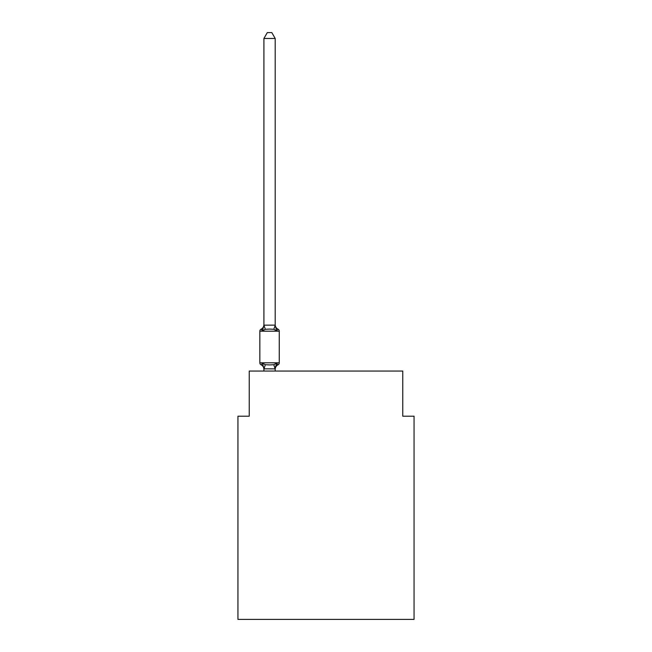 <?xml version="1.0" encoding="UTF-8"?>
<svg xmlns="http://www.w3.org/2000/svg" width="652" height="652" viewBox="0 0 652 652"><rect width="100%" height="100%" fill="white"/><g stroke="black" fill="none" stroke-linecap="round" stroke-linejoin="round"><path stroke-width="0.98" d="M414.053 619.4L414.053 416.196L402.765 416.196L402.765 371.045L249.235 371.045L249.235 416.196L237.947 416.196L237.947 619.4L414.053 619.4M275.201 38.468L263.913 38.468L267.304 32.6L271.811 32.6L275.201 38.468L275.201 325.364L276.611 330.751L277.997 329.162A2.258 2.258 0 0 1 279.26 331.192A2.258 2.258 0 0 0 277.997 329.162L276.611 330.751L277.997 329.162A2.258 2.258 0 0 1 279.26 331.192A2.258 2.258 0 0 0 277.997 329.162L276.611 330.751L277.997 329.162A2.258 2.258 0 0 1 279.26 331.192A2.258 2.258 0 0 0 277.997 329.162A2.258 2.258 0 0 1 279.26 331.192L279.26 362.805A2.258 2.258 0 0 1 277.997 364.835L276.611 363.245L277.997 364.835L276.611 363.245L277.997 364.835L276.611 363.245L277.997 364.835L276.611 363.245L277.997 364.835L276.611 363.245L277.997 364.835L276.611 363.245L277.997 364.835L276.611 363.245L277.997 364.835L276.611 363.245L277.997 364.835L276.611 363.245L277.997 364.835L276.611 363.245L277.997 364.835L276.611 363.245L277.997 364.835L276.611 363.245L277.997 364.835L276.611 363.245L277.997 364.835L276.611 363.245L277.997 364.835L276.611 363.245L277.997 364.835L276.611 363.245L277.997 364.835L276.611 363.245L277.997 364.835L276.611 363.245L277.997 364.835L276.611 363.245L277.997 364.835L276.611 363.245L277.997 364.835L276.611 363.245L277.997 364.835L276.611 363.245L277.997 364.835L276.611 363.245L275.111 368.861L263.913 368.836L262.503 363.245L261.118 364.835A2.258 2.258 0 0 1 259.846 362.805A2.258 2.258 0 0 0 261.118 364.835L262.503 363.245L261.118 364.835A2.258 2.258 0 0 1 259.846 362.805A2.258 2.258 0 0 0 261.118 364.835L262.503 363.245L261.118 364.835A2.258 2.258 0 0 1 259.846 362.805A2.258 2.258 0 0 0 261.118 364.835L262.503 363.245L261.118 364.835A2.258 2.258 0 0 1 259.846 362.805A2.258 2.258 0 0 0 261.118 364.835A2.258 2.258 0 0 1 259.846 362.805A2.258 2.258 0 0 0 261.118 364.835L262.503 363.245L261.118 364.835A2.258 2.258 0 0 1 259.846 362.805A2.258 2.258 0 0 0 261.118 364.835L262.503 363.245L261.118 364.835A2.258 2.258 0 0 1 259.846 362.805A2.258 2.258 0 0 0 261.118 364.835A2.258 2.258 0 0 1 259.846 362.805A2.258 2.258 0 0 0 261.118 364.835A2.258 2.258 0 0 1 259.846 362.805A2.258 2.258 0 0 0 261.118 364.835L262.503 363.245L261.118 364.835A2.258 2.258 0 0 1 259.846 362.805A2.258 2.258 0 0 0 261.118 364.835A2.258 2.258 0 0 1 259.846 362.805A2.258 2.258 0 0 0 261.118 364.835A2.258 2.258 0 0 1 259.846 362.805A2.258 2.258 0 0 0 261.118 364.835L262.503 363.245L261.118 364.835A2.258 2.258 0 0 1 259.846 362.805A2.258 2.258 0 0 0 261.118 364.835L262.503 363.245L261.118 364.835A2.258 2.258 0 0 1 259.846 362.805A2.258 2.258 0 0 0 261.118 364.835A2.258 2.258 0 0 1 259.846 362.805A2.258 2.258 0 0 0 261.118 364.835A2.258 2.258 0 0 1 259.846 362.805A2.258 2.258 0 0 0 261.118 364.835L262.503 363.245L261.118 364.835A2.258 2.258 0 0 1 259.846 362.805A2.258 2.258 0 0 0 261.118 364.835A2.258 2.258 0 0 1 259.846 362.805A2.258 2.258 0 0 0 261.118 364.835A2.258 2.258 0 0 1 259.846 362.805A2.258 2.258 0 0 0 261.118 364.835L262.503 363.245L261.118 364.835A2.258 2.258 0 0 1 259.846 362.805A2.258 2.258 0 0 0 261.118 364.835L262.503 363.245L261.118 364.835A2.258 2.258 0 0 1 259.846 362.805A2.258 2.258 0 0 0 261.118 364.835A2.258 2.258 0 0 1 259.846 362.805A2.258 2.258 0 0 0 261.118 364.835L262.503 363.245L261.118 364.835A2.258 2.258 0 0 1 259.846 362.805A2.258 2.258 0 0 0 261.118 364.835L262.503 363.245L261.118 364.835A2.258 2.258 0 0 1 259.846 362.805A2.258 2.258 0 0 0 261.118 364.835A2.258 2.258 0 0 1 259.846 362.805A2.258 2.258 0 0 0 261.118 364.835A2.258 2.258 0 0 1 259.846 362.805A2.258 2.258 0 0 0 261.118 364.835L262.503 363.245L261.118 364.835A2.258 2.258 0 0 1 259.846 362.805A2.258 2.258 0 0 0 261.118 364.835A2.258 2.258 0 0 1 259.846 362.805A2.258 2.258 0 0 0 261.118 364.835A2.258 2.258 0 0 1 259.846 362.805A2.258 2.258 0 0 0 261.118 364.835L262.503 363.245L261.118 364.835A2.258 2.258 0 0 1 259.846 362.805A2.258 2.258 0 0 0 261.118 364.835L262.503 363.245L261.118 364.835A2.258 2.258 0 0 1 259.846 362.805A2.258 2.258 0 0 0 261.118 364.835A2.258 2.258 0 0 1 259.846 362.805A2.258 2.258 0 0 0 261.118 364.835L262.503 363.245L261.118 364.835A2.258 2.258 0 0 1 259.846 362.805A2.258 2.258 0 0 0 261.118 364.835L262.503 363.245L261.118 364.835A2.258 2.258 0 0 1 259.846 362.805A2.258 2.258 0 0 0 261.118 364.835A2.258 2.258 0 0 1 259.846 362.805A2.258 2.258 0 0 0 261.118 364.835A2.258 2.258 0 0 1 259.846 362.805A2.258 2.258 0 0 0 261.118 364.835L262.503 363.245L261.118 364.835A2.258 2.258 0 0 1 259.846 362.805A2.258 2.258 0 0 0 261.118 364.835L262.503 363.245L261.118 364.835A2.258 2.258 0 0 1 259.846 362.805A2.258 2.258 0 0 0 261.118 364.835A2.258 2.258 0 0 1 259.846 362.805A2.258 2.258 0 0 0 261.118 364.835L262.503 363.245L261.118 364.835A2.258 2.258 0 0 1 259.846 362.805A2.258 2.258 0 0 0 261.118 364.835L262.503 363.245L261.118 364.835A2.258 2.258 0 0 1 259.846 362.805A2.258 2.258 0 0 0 261.118 364.835A2.258 2.258 0 0 1 259.846 362.805A2.258 2.258 0 0 0 261.118 364.835A2.258 2.258 0 0 1 259.846 362.805A2.258 2.258 0 0 0 261.118 364.835L262.503 363.245L261.118 364.835A2.258 2.258 0 0 1 259.846 362.805A2.258 2.258 0 0 0 261.118 364.835A2.258 2.258 0 0 1 259.846 362.805A2.258 2.258 0 0 0 261.118 364.835A2.258 2.258 0 0 1 259.846 362.805A2.258 2.258 0 0 0 261.118 364.835L262.503 363.245L261.118 364.835L262.503 363.245L261.118 364.835L262.503 363.245L261.118 364.835L262.503 363.245L261.118 364.835L262.503 363.245L261.118 364.835L262.503 363.245L261.118 364.835L262.503 363.245L261.118 364.835L262.503 363.245L261.118 364.835L262.503 363.245L261.118 364.835L262.503 363.245L261.118 364.835L262.503 363.245L261.118 364.835L262.503 363.245L265.323 364.696L269.553 364.924L273.791 364.696L276.611 363.245L277.997 364.835A2.258 2.258 0 0 0 279.26 362.805A2.258 2.258 0 0 1 277.997 364.835L277.353 364.525L277.997 364.835A2.258 2.258 0 0 0 279.26 362.805A2.258 2.258 0 0 1 277.997 364.835A2.258 2.258 0 0 0 279.26 362.805A2.258 2.258 0 0 1 277.997 364.835L277.353 364.525L277.997 364.835A2.258 2.258 0 0 0 279.26 362.805A2.258 2.258 0 0 1 277.997 364.835A2.258 2.258 0 0 0 279.26 362.805A2.258 2.258 0 0 1 277.997 364.835L277.353 364.525L277.997 364.835A2.258 2.258 0 0 0 279.26 362.805A2.258 2.258 0 0 1 277.997 364.835A2.258 2.258 0 0 0 279.26 362.805A2.258 2.258 0 0 1 277.997 364.835L277.353 364.525L277.997 364.835A2.258 2.258 0 0 0 279.26 362.805A2.258 2.258 0 0 1 277.997 364.835A2.258 2.258 0 0 0 279.26 362.805A2.258 2.258 0 0 1 277.997 364.835L277.353 364.525L277.997 364.835A2.258 2.258 0 0 0 279.26 362.805A2.258 2.258 0 0 1 277.997 364.835A2.258 2.258 0 0 0 279.26 362.805A2.258 2.258 0 0 1 277.997 364.835L277.353 364.525L277.997 364.835A2.258 2.258 0 0 0 279.26 362.805A2.258 2.258 0 0 1 277.997 364.835A2.258 2.258 0 0 0 279.26 362.805A2.258 2.258 0 0 1 277.997 364.835L277.353 364.525L277.997 364.835A2.258 2.258 0 0 0 279.26 362.805A2.258 2.258 0 0 1 277.997 364.835A2.258 2.258 0 0 0 279.26 362.805A2.258 2.258 0 0 1 277.997 364.835L277.353 364.525L277.997 364.835A2.258 2.258 0 0 0 279.26 362.805A2.258 2.258 0 0 1 277.997 364.835A2.258 2.258 0 0 0 279.26 362.805A2.258 2.258 0 0 1 277.997 364.835L277.353 364.525L277.997 364.835A2.258 2.258 0 0 0 279.26 362.805A2.258 2.258 0 0 1 277.997 364.835A2.258 2.258 0 0 0 279.26 362.805A2.258 2.258 0 0 1 277.997 364.835L277.353 364.525L277.997 364.835A2.258 2.258 0 0 0 279.26 362.805A2.258 2.258 0 0 1 277.997 364.835A2.258 2.258 0 0 0 279.26 362.805A2.258 2.258 0 0 1 277.997 364.835L277.353 364.525L277.997 364.835A2.258 2.258 0 0 0 279.26 362.805A2.258 2.258 0 0 1 277.997 364.835A2.258 2.258 0 0 0 279.26 362.805A2.258 2.258 0 0 1 277.997 364.835L277.353 364.525L277.997 364.835A2.258 2.258 0 0 0 279.26 362.805A2.258 2.258 0 0 1 277.997 364.835A2.258 2.258 0 0 0 279.26 362.805A2.258 2.258 0 0 1 277.997 364.835L277.353 364.525L277.997 364.835A2.258 2.258 0 0 0 279.26 362.805A2.258 2.258 0 0 1 277.997 364.835A2.258 2.258 0 0 0 279.26 362.805A2.258 2.258 0 0 1 277.997 364.835L277.353 364.525L277.997 364.835A2.258 2.258 0 0 0 279.26 362.805A2.258 2.258 0 0 1 277.997 364.835A2.258 2.258 0 0 0 279.26 362.805A2.258 2.258 0 0 1 277.997 364.835L277.353 364.525L277.997 364.835A2.258 2.258 0 0 0 279.26 362.805A2.258 2.258 0 0 1 277.997 364.835A2.258 2.258 0 0 0 279.26 362.805A2.258 2.258 0 0 1 277.997 364.835L277.353 364.525L277.997 364.835A2.258 2.258 0 0 0 279.26 362.805A2.258 2.258 0 0 1 277.997 364.835A2.258 2.258 0 0 0 279.26 362.805A2.258 2.258 0 0 1 277.997 364.835L277.353 364.525L277.997 364.835A2.258 2.258 0 0 0 279.26 362.805A2.258 2.258 0 0 1 277.997 364.835A2.258 2.258 0 0 0 279.26 362.805A2.258 2.258 0 0 1 277.997 364.835L277.353 364.525L277.997 364.835A2.258 2.258 0 0 0 279.26 362.805A2.258 2.258 0 0 1 277.997 364.835A2.258 2.258 0 0 0 279.26 362.805A2.258 2.258 0 0 1 277.997 364.835L277.353 364.525L277.997 364.835A2.258 2.258 0 0 0 279.26 362.805A2.258 2.258 0 0 1 277.997 364.835A2.258 2.258 0 0 0 279.26 362.805A2.258 2.258 0 0 1 277.997 364.835L277.353 364.525L277.997 364.835A2.258 2.258 0 0 0 279.26 362.805A2.258 2.258 0 0 1 277.997 364.835A2.258 2.258 0 0 0 279.26 362.805A2.258 2.258 0 0 1 277.997 364.835L277.353 364.525L277.997 364.835A2.258 2.258 0 0 0 279.26 362.805A2.258 2.258 0 0 1 277.997 364.835A2.258 2.258 0 0 0 279.26 362.805A2.258 2.258 0 0 1 277.997 364.835L277.353 364.525L277.997 364.835A2.258 2.258 0 0 0 279.26 362.805A2.258 2.258 0 0 1 277.997 364.835A2.258 2.258 0 0 0 279.26 362.805A2.258 2.258 0 0 1 277.997 364.835L277.353 364.525M261.762 329.472L261.118 329.162A2.258 2.258 0 0 0 259.846 331.192A2.258 2.258 0 0 1 261.118 329.162L261.762 329.472L261.118 329.162A2.258 2.258 0 0 0 259.846 331.192A2.258 2.258 0 0 1 261.118 329.162L261.762 329.472L261.118 329.162A2.258 2.258 0 0 0 259.846 331.192A2.258 2.258 0 0 1 261.118 329.162L261.762 329.472L261.118 329.162A2.258 2.258 0 0 0 259.846 331.192A2.258 2.258 0 0 1 261.118 329.162L261.762 329.472L261.118 329.162A2.258 2.258 0 0 0 259.846 331.192A2.258 2.258 0 0 1 261.118 329.162L261.762 329.472L261.118 329.162A2.258 2.258 0 0 0 259.846 331.192A2.258 2.258 0 0 1 261.118 329.162L261.762 329.472L261.118 329.162A2.258 2.258 0 0 0 259.846 331.192A2.258 2.258 0 0 1 261.118 329.162L261.762 329.472L261.118 329.162A2.258 2.258 0 0 0 259.846 331.192A2.258 2.258 0 0 1 261.118 329.162L261.762 329.472L261.118 329.162A2.258 2.258 0 0 0 259.846 331.192A2.258 2.258 0 0 1 261.118 329.162L261.762 329.472L261.118 329.162A2.258 2.258 0 0 0 259.846 331.192A2.258 2.258 0 0 1 261.118 329.162L261.762 329.472L261.118 329.162A2.258 2.258 0 0 0 259.846 331.192A2.258 2.258 0 0 1 261.118 329.162L261.762 329.472L261.118 329.162A2.258 2.258 0 0 0 259.846 331.192A2.258 2.258 0 0 1 261.118 329.162L261.762 329.472L261.118 329.162A2.258 2.258 0 0 0 259.846 331.192A2.258 2.258 0 0 1 261.118 329.162L261.762 329.472L261.118 329.162A2.258 2.258 0 0 0 259.846 331.192A2.258 2.258 0 0 1 261.118 329.162L261.762 329.472L261.118 329.162A2.258 2.258 0 0 0 259.846 331.192A2.258 2.258 0 0 1 261.118 329.162L261.762 329.472L261.118 329.162A2.258 2.258 0 0 0 259.846 331.192A2.258 2.258 0 0 1 261.118 329.162L261.762 329.472L261.118 329.162A2.258 2.258 0 0 0 259.846 331.192A2.258 2.258 0 0 1 261.118 329.162L261.762 329.472L261.118 329.162A2.258 2.258 0 0 0 259.846 331.192A2.258 2.258 0 0 1 261.118 329.162L261.762 329.472L261.118 329.162A2.258 2.258 0 0 0 259.846 331.192A2.258 2.258 0 0 1 261.118 329.162L261.762 329.472L261.118 329.162A2.258 2.258 0 0 0 259.846 331.192A2.258 2.258 0 0 1 261.118 329.162L261.762 329.472L261.118 329.162A2.258 2.258 0 0 0 259.846 331.192A2.258 2.258 0 0 1 261.118 329.162L262.503 330.751L261.118 329.162A2.258 2.258 0 0 0 259.846 331.192L279.26 331.192A2.258 2.258 0 0 0 277.997 329.162L276.611 330.751L277.997 329.162A2.258 2.258 0 0 1 279.26 331.192A2.258 2.258 0 0 0 277.997 329.162A2.258 2.258 0 0 1 279.26 331.192A2.258 2.258 0 0 0 277.997 329.162L276.611 330.751L277.997 329.162A2.258 2.258 0 0 1 279.26 331.192A2.258 2.258 0 0 0 277.997 329.162A2.258 2.258 0 0 1 279.26 331.192A2.258 2.258 0 0 0 277.997 329.162L276.611 330.751L277.997 329.162A2.258 2.258 0 0 1 279.26 331.192A2.258 2.258 0 0 0 277.997 329.162A2.258 2.258 0 0 1 279.26 331.192A2.258 2.258 0 0 0 277.997 329.162L276.611 330.751L277.997 329.162A2.258 2.258 0 0 1 279.26 331.192A2.258 2.258 0 0 0 277.997 329.162A2.258 2.258 0 0 1 279.26 331.192A2.258 2.258 0 0 0 277.997 329.162L276.611 330.751L277.997 329.162A2.258 2.258 0 0 1 279.26 331.192A2.258 2.258 0 0 0 277.997 329.162A2.258 2.258 0 0 1 279.26 331.192A2.258 2.258 0 0 0 277.997 329.162L276.611 330.751L277.997 329.162A2.258 2.258 0 0 1 279.26 331.192A2.258 2.258 0 0 0 277.997 329.162A2.258 2.258 0 0 1 279.26 331.192A2.258 2.258 0 0 0 277.997 329.162L276.611 330.751L277.997 329.162A2.258 2.258 0 0 1 279.26 331.192A2.258 2.258 0 0 0 277.997 329.162A2.258 2.258 0 0 1 279.26 331.192A2.258 2.258 0 0 0 277.997 329.162L276.611 330.751L277.997 329.162A2.258 2.258 0 0 1 279.26 331.192A2.258 2.258 0 0 0 277.997 329.162A2.258 2.258 0 0 1 279.26 331.192A2.258 2.258 0 0 0 277.997 329.162L276.611 330.751L277.997 329.162A2.258 2.258 0 0 1 279.26 331.192A2.258 2.258 0 0 0 277.997 329.162A2.258 2.258 0 0 1 279.26 331.192A2.258 2.258 0 0 0 277.997 329.162L276.611 330.751L277.997 329.162A2.258 2.258 0 0 1 279.26 331.192A2.258 2.258 0 0 0 277.997 329.162A2.258 2.258 0 0 1 279.26 331.192A2.258 2.258 0 0 0 277.997 329.162L276.611 330.751L277.997 329.162A2.258 2.258 0 0 1 279.26 331.192A2.258 2.258 0 0 0 277.997 329.162A2.258 2.258 0 0 1 279.26 331.192A2.258 2.258 0 0 0 277.997 329.162L276.611 330.751L277.997 329.162A2.258 2.258 0 0 1 279.26 331.192A2.258 2.258 0 0 0 277.997 329.162A2.258 2.258 0 0 1 279.26 331.192A2.258 2.258 0 0 0 277.997 329.162L276.611 330.751L277.997 329.162A2.258 2.258 0 0 1 279.26 331.192A2.258 2.258 0 0 0 277.997 329.162A2.258 2.258 0 0 1 279.26 331.192A2.258 2.258 0 0 0 277.997 329.162L276.611 330.751L277.997 329.162A2.258 2.258 0 0 1 279.26 331.192A2.258 2.258 0 0 0 277.997 329.162A2.258 2.258 0 0 1 279.26 331.192A2.258 2.258 0 0 0 277.997 329.162L276.611 330.751L277.997 329.162A2.258 2.258 0 0 1 279.26 331.192A2.258 2.258 0 0 0 277.997 329.162A2.258 2.258 0 0 1 279.26 331.192A2.258 2.258 0 0 0 277.997 329.162L276.611 330.751L277.997 329.162A2.258 2.258 0 0 1 279.26 331.192A2.258 2.258 0 0 0 277.997 329.162A2.258 2.258 0 0 1 279.26 331.192A2.258 2.258 0 0 0 277.997 329.162L276.611 330.751L277.997 329.162A2.258 2.258 0 0 1 279.26 331.192A2.258 2.258 0 0 0 277.997 329.162A2.258 2.258 0 0 1 279.26 331.192A2.258 2.258 0 0 0 277.997 329.162L276.611 330.751L277.997 329.162A2.258 2.258 0 0 1 279.26 331.192A2.258 2.258 0 0 0 277.997 329.162A2.258 2.258 0 0 1 279.26 331.192A2.258 2.258 0 0 0 277.997 329.162L276.611 330.751L277.997 329.162A2.258 2.258 0 0 1 279.26 331.192A2.258 2.258 0 0 0 277.997 329.162A2.258 2.258 0 0 1 279.26 331.192A2.258 2.258 0 0 0 277.997 329.162L276.611 330.751L277.997 329.162A2.258 2.258 0 0 1 279.26 331.192A2.258 2.258 0 0 0 277.997 329.162A2.258 2.258 0 0 1 279.26 331.192A2.258 2.258 0 0 0 277.997 329.162L276.611 330.751L277.997 329.162A2.258 2.258 0 0 1 279.26 331.192A2.258 2.258 0 0 0 277.997 329.162A2.258 2.258 0 0 1 279.26 331.192A2.258 2.258 0 0 0 277.997 329.162L276.611 330.751L273.791 329.301L269.553 329.073L265.323 329.301L262.503 330.751L261.118 329.162A2.258 2.258 0 0 0 259.846 331.192A2.258 2.258 0 0 1 261.118 329.162L261.762 329.472L261.118 329.162A2.258 2.258 0 0 0 259.846 331.192L259.846 362.805L279.26 362.805A2.258 2.258 0 0 1 277.997 364.835A4.963 4.963 0 0 0 275.201 369.301M275.201 325.364L273.791 329.301M263.913 369.301L263.913 368.633L263.913 369.301A4.963 4.963 0 0 0 261.118 364.835M275.201 368.633L275.731 365.976L275.201 368.633M263.913 38.468L263.913 325.161L275.111 325.128M262.503 330.751L263.913 325.161L265.323 329.301M275.201 371.045L275.201 368.836M263.913 371.045L263.913 368.836M263.913 324.696A4.963 4.963 0 0 1 261.118 329.162A2.258 2.258 0 0 0 259.846 331.192M276.611 363.245L277.997 364.835M275.201 324.696A4.963 4.963 0 0 0 277.997 329.162M265.323 364.696L264.003 368.861M273.791 364.696L275.111 368.861"/></g></svg>
